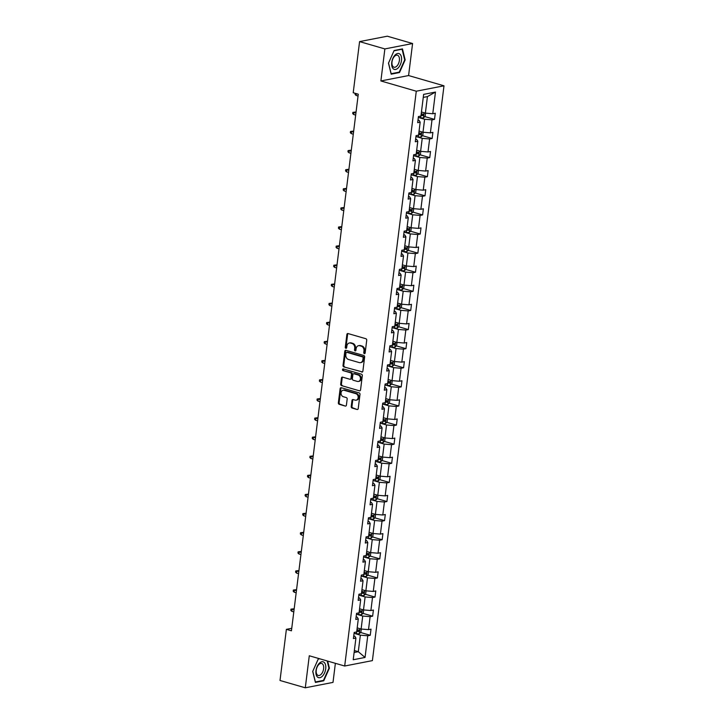 <?xml version="1.0" encoding="UTF-8"?>
<svg xmlns="http://www.w3.org/2000/svg" width="724" height="724" viewBox="0 0 724 724"><rect width="100%" height="100%" fill="white"/><g stroke="black" fill="none" stroke-linecap="round" stroke-linejoin="round"><path stroke-width="1.09" d="M364.344 353.638A0.869 0.697 -101 0 0 365.14 352.995L366.733 340.226A1.249 0.996 -101 0 0 365.892 338.732L348.018 333.556A1.249 0.996 -101 0 0 346.877 334.47L345.285 347.248A0.869 0.697 -101 0 0 346.678 347.647L346.887 346A3.982 3.177 -101 0 1 349.294 343.004A3.982 3.177 -101 0 1 350.543 343.067L352.027 343.502A3.982 3.177 -101 0 1 354.724 348.262L354.525 349.918A0.869 0.697 -101 0 0 355.909 350.326L356.118 348.669A3.982 3.177 -101 0 1 358.534 345.683A3.982 3.177 -101 0 1 359.774 345.737L361.258 346.172A3.982 3.177 -101 0 1 363.964 350.941L363.756 352.597A0.869 0.697 -101 0 0 364.344 353.638M351.221 406.544A1.249 0.996 -101 0 0 352.063 408.028L357.077 409.485A1.249 0.996 -101 0 0 358.226 408.571L359.991 394.381A1.249 0.996 -101 0 0 359.149 392.897L341.276 387.72A1.249 0.996 -101 0 0 340.135 388.634L338.361 402.825A1.249 0.996 -101 0 0 339.203 404.309L345.267 406.064A1.249 0.996 -101 0 0 346.407 405.15L347.167 399.078A1.249 0.996 -101 0 0 346.316 397.585L343.312 396.716A3.33 2.661 -101 0 1 341.031 393.367A3.33 2.661 -101 0 1 343.076 390.236A3.33 2.661 -101 0 1 344.117 390.29L355.882 393.693A3.33 2.661 -101 0 1 358.163 397.042A3.33 2.661 -101 0 1 356.118 400.173A3.33 2.661 -101 0 1 355.086 400.128L353.122 399.558A1.249 0.996 -101 0 0 351.982 400.472L351.221 406.544L351.973 406.399A1.249 0.996 -101 0 0 352.814 407.884L357.077 409.485M309.284 655.772L305.293 687.8L280.007 680.479L286.378 629.346L291.437 630.803L358.271 94.201L353.212 92.744L359.584 41.603L384.869 48.924L380.878 80.952L416.282 91.206L344.687 666.017L309.284 655.772M361.738 372.091A1.249 0.996 -101 0 0 362.878 371.177L364.643 356.995A1.249 0.996 -101 0 0 363.801 355.502L345.927 350.326A1.249 0.996 -101 0 0 344.787 351.24L343.022 365.43A1.249 0.996 -101 0 0 343.864 366.923L362.48 371.946L343.864 366.923M362.317 375.684L360.552 389.874A1.249 0.996 -101 0 1 359.412 390.788L341.538 385.611A1.249 0.996 -101 0 1 340.696 384.127L341.447 378.055A1.249 0.996 -101 0 1 342.588 377.141L349.837 379.24A1.249 0.996 -101 0 0 350.986 378.326L351.484 374.299A1.249 0.996 -101 0 0 350.642 372.806L343.095 370.625A0.869 0.697 -101 0 1 343.303 368.941L361.475 374.199A1.249 0.996 -101 0 1 362.317 375.684M305.293 687.8L333.004 682.397L335.375 663.329M380.878 80.952L408.589 75.549L412.58 43.521L384.869 48.924M412.58 43.521L387.295 36.2L359.584 41.603M353.737 635.925L354.814 636.233L355.918 638.079L353.403 638.568L354.172 632.441L356.679 631.952L358.299 618.966L355.783 619.454L356.552 613.337L359.059 612.848L360.679 599.861L358.163 600.35L358.932 594.223L361.439 593.734L363.05 580.757L360.543 581.245L361.312 575.118L363.819 574.63L365.43 561.643L362.923 562.141L363.692 556.014L366.199 555.525L367.81 542.538L365.303 543.027L366.072 536.909L368.579 536.412L370.19 523.434L367.683 523.923L368.453 517.796L370.959 517.307L372.57 504.329L370.064 504.818L370.824 498.691L373.34 498.202L374.951 485.216L372.444 485.704L373.204 479.587L375.72 479.089L377.331 466.111L374.824 466.6L375.584 460.473L378.1 459.984L379.711 447.007L377.204 447.495L377.964 441.368L380.48 440.88L382.091 427.893L379.584 428.382L380.344 422.264L382.86 421.775L384.471 408.788L381.964 409.277L382.724 403.15L385.24 402.662L386.851 389.684L384.344 390.173L385.105 384.046L387.621 383.557L389.231 370.57L386.725 371.059L387.485 364.941L390.001 364.453L391.612 351.466L389.105 351.954L389.865 345.828L392.381 345.339L393.992 332.361L391.485 332.85L392.245 326.723L394.761 326.234L396.372 313.248L393.865 313.736L394.625 307.619L397.132 307.13L398.752 294.143L396.245 294.632L397.005 288.505L399.512 288.016L401.132 275.039L398.625 275.527L399.386 269.4L401.892 268.912L403.512 255.925L401.006 256.414L401.766 250.296L404.273 249.807L405.892 236.82L403.386 237.309L404.146 231.182L406.653 230.694L408.273 217.716L405.766 218.205L406.526 212.078L409.033 211.589L410.653 198.602L408.146 199.091L408.906 192.973L411.413 192.484L413.033 179.498L410.526 179.986L411.286 173.86L413.793 173.371L415.413 160.393L412.906 160.882L413.666 154.755L416.173 154.266L417.793 141.28L415.286 141.768L416.047 135.65L418.553 135.162L420.173 122.175L417.667 122.664L418.427 116.537L420.934 116.048L423.64 94.373L435.468 92.066L432.771 113.74L435.278 113.252L434.518 119.379L432.002 119.867L430.391 132.854L432.898 132.365L432.137 138.483L429.622 138.972L428.011 151.959L430.518 151.47L429.757 157.597L427.241 158.085L425.631 171.063L428.137 170.574L427.377 176.701L424.861 177.19L423.25 190.177L425.757 189.688L424.997 195.806L422.481 196.294L420.87 209.281L423.377 208.793L422.617 214.919L420.11 215.408L418.49 228.386L420.997 227.897L420.237 234.024L417.73 234.513L416.11 247.499L418.617 247.011L417.857 253.129L415.35 253.617L413.73 266.604L416.237 266.115L415.476 272.242L412.97 272.731L411.35 285.709L413.857 285.22L413.096 291.347L410.589 291.835L408.969 304.822L411.476 304.333L410.716 310.451L408.209 310.94L406.589 323.927L409.096 323.438L408.336 329.565L405.829 330.053L404.209 343.031L406.716 342.543L405.956 348.669L403.449 349.158L401.829 362.145L404.336 361.656L403.576 367.774L401.069 368.263L399.449 381.249L401.956 380.761L401.196 386.887L398.689 387.376L397.069 400.354L399.576 399.865L398.815 405.992L396.309 406.481L394.689 419.468L397.195 418.97L396.435 425.097L393.928 425.585L392.308 438.572L394.815 438.083L394.055 444.21L391.548 444.699L389.928 457.677L392.435 457.188L391.675 463.315L389.168 463.803L387.548 476.781L390.055 476.292L389.295 482.419L386.788 482.908L385.168 495.895L387.675 495.406L386.915 501.524L384.408 502.022L382.788 514.999L385.295 514.511L384.534 520.637L382.028 521.126L380.408 534.104L382.915 533.615L382.154 539.742L379.648 540.231L378.028 553.217L380.534 552.729L379.774 558.847L377.267 559.335L375.647 572.322L378.154 571.833L377.394 577.96L374.887 578.449L373.267 591.427L375.774 590.938L375.014 597.065L372.507 597.553L370.887 610.54L373.394 610.051L372.634 616.169L370.127 616.658L368.507 629.645L371.014 629.156L370.254 635.283L367.747 635.772L365.05 657.446L353.212 659.754L355.918 638.079M416.282 91.206L443.993 85.803L372.398 660.614L344.687 666.017M356.878 614.35L362.733 616.043L361.113 629.029L357.185 627.889M361.113 629.029L368.507 629.645M362.733 616.043L370.127 616.658M356.118 616.812L357.194 617.129L358.299 618.966M359.258 595.246L365.113 596.938L363.493 609.925L359.566 608.784M363.493 609.925L370.887 610.54M365.113 596.938L372.507 597.553M358.498 597.707L359.575 598.015L360.679 599.861M361.638 576.132L367.493 577.833L365.873 590.811L361.946 589.671M365.873 590.811L373.267 591.427M367.493 577.833L374.887 578.449M360.878 578.603L361.955 578.91L363.05 580.757M364.018 557.028L369.873 558.72L368.254 571.707L364.326 570.566M368.254 571.707L375.647 572.322M369.873 558.72L377.267 559.335M363.258 559.489L364.335 559.806L365.43 561.643M366.398 537.923L372.254 539.615L370.634 552.602L366.706 551.462M370.634 552.602L378.028 553.217M372.254 539.615L379.648 540.231M365.638 540.385L366.715 540.692L367.81 542.538M368.778 518.809L374.634 520.511L373.014 533.488L369.086 532.357M373.014 533.488L380.408 534.104M374.634 520.511L382.028 521.126M368.018 521.28L369.095 521.588L370.19 523.434M371.159 499.705L377.014 501.397L375.394 514.384L371.466 513.244M375.394 514.384L382.788 514.999M377.014 501.397L384.408 502.022M370.398 502.166L371.466 502.483L372.57 504.329M373.539 480.6L379.394 482.293L377.774 495.279L373.846 494.139M377.774 495.279L385.168 495.895M379.394 482.293L386.788 482.908M372.779 483.062L373.846 483.379L374.951 485.216M375.919 461.487L381.774 463.188L380.154 476.166L376.227 475.034M380.154 476.166L387.548 476.781M381.774 463.188L389.168 463.803M375.159 463.957L376.227 464.265L377.331 466.111M378.299 442.382L384.154 444.074L382.534 457.061L378.607 455.921M382.534 457.061L389.928 457.677M384.154 444.074L391.548 444.699M377.539 444.844L378.607 445.16L379.711 447.007M380.679 423.278L386.535 424.97L384.915 437.957L380.987 436.816M384.915 437.957L392.308 438.572M386.535 424.97L393.928 425.585M379.919 425.739L380.987 426.056L382.091 427.893M383.059 404.164L388.915 405.865L387.295 418.843L383.367 417.712M387.295 418.843L394.689 419.468M388.915 405.865L396.309 406.481M382.29 406.635L383.367 406.942L384.471 408.788M385.44 385.059L391.295 386.752L389.675 399.738L385.747 398.598M389.675 399.738L397.069 400.354M391.295 386.752L398.689 387.376M384.67 387.521L385.747 387.838L386.851 389.684M387.82 365.955L393.675 367.647L392.055 380.634L388.118 379.494M392.055 380.634L399.449 381.249M393.675 367.647L401.069 368.263M387.05 368.416L388.127 368.733L389.231 370.57M390.2 346.85L396.055 348.543L394.435 361.52L390.498 360.389M394.435 361.52L401.829 362.145M396.055 348.543L403.449 349.158M389.431 349.312L390.507 349.62L391.612 351.466M392.58 327.737L398.435 329.438L396.815 342.416L392.879 341.276M396.815 342.416L404.209 343.031M398.435 329.438L405.829 330.053M391.811 330.207L392.888 330.515L393.992 332.361M394.96 308.632L400.815 310.325L399.196 323.311L395.259 322.171M399.196 323.311L406.589 323.927M400.815 310.325L408.209 310.94M394.191 311.094L395.268 311.411L396.372 313.248M397.34 289.528L403.196 291.22L401.576 304.198L397.639 303.066M401.576 304.198L408.969 304.822M403.196 291.22L410.589 291.835M396.571 291.989L397.648 292.297L398.752 294.143M399.72 270.414L405.576 272.115L403.956 285.093L400.019 283.953M403.956 285.093L411.35 285.709M405.576 272.115L412.97 272.731M398.951 272.885L400.028 273.192L401.132 275.039M402.101 251.309L407.956 253.002L406.336 265.989L402.399 264.848M406.336 265.989L413.73 266.604M407.956 253.002L415.35 253.617M401.331 253.771L402.408 254.088L403.512 255.925M404.481 232.205L410.336 233.897L408.716 246.884L404.779 245.744M408.716 246.884L416.11 247.499M410.336 233.897L417.73 234.513M403.711 234.667L404.788 234.974L405.892 236.82M406.861 213.091L412.716 214.793L411.096 227.77L407.159 226.63M411.096 227.77L418.49 228.386M412.716 214.793L420.11 215.408M406.092 215.562L407.169 215.87L408.273 217.716M409.241 193.987L415.087 195.679L413.476 208.666L409.54 207.526M413.476 208.666L420.87 209.281M415.087 195.679L422.481 196.294M408.472 196.448L409.549 196.765L410.653 198.602M411.621 174.882L417.467 176.575L415.857 189.561L411.92 188.421M415.857 189.561L423.25 190.177M417.467 176.575L424.861 177.19M410.852 177.344L411.929 177.652L413.033 179.498M414.001 155.769L419.848 157.47L418.237 170.448L414.3 169.307M418.237 170.448L425.631 171.063M419.848 157.47L427.241 158.085M413.232 158.239L414.309 158.547L415.413 160.393M416.372 136.664L422.228 138.356L420.617 151.343L416.68 150.203M420.617 151.343L428.011 151.959M422.228 138.356L429.622 138.972M415.612 139.126L416.689 139.442L417.793 141.28M418.753 117.56L424.608 119.252L422.997 132.239L419.06 131.098M422.997 132.239L430.391 132.854M424.608 119.252L432.002 119.867M417.992 120.021L419.069 120.329L420.173 122.175M435.468 92.066L427.432 96.591L425.377 113.125L421.44 111.985M425.377 113.125L432.771 113.74M408.589 75.549L443.993 85.803M291.745 628.296L286.378 629.346M354.117 652.505L358.289 651.691L360.353 635.156L354.498 633.455M354.362 650.55L358.289 651.691L365.05 657.446M427.432 96.591L423.259 97.405M360.353 635.156L367.747 635.772M424.861 116.582L434.518 119.379M422.49 135.696L432.137 138.483M420.11 154.8L429.757 157.597M417.73 173.905L427.377 176.701M415.35 193.018L424.997 195.806M412.97 212.123L422.617 214.919M410.589 231.228L420.237 234.024M408.209 250.341L417.857 253.129M405.829 269.446L415.476 272.242M403.449 288.55L413.096 291.347M401.069 307.664L410.716 310.451M398.689 326.768L408.336 329.565M396.309 345.873L405.956 348.669M393.928 364.987L403.576 367.774M391.548 384.091L401.196 386.887M389.168 403.196L398.815 405.992M386.788 422.309L396.435 425.097M384.408 441.414L394.055 444.21M382.028 460.518L391.675 463.315M379.648 479.623L389.295 482.419M377.267 498.736L386.915 501.524M374.887 517.841L384.534 520.637M372.507 536.946L382.154 539.742M370.127 556.059L379.774 558.847M367.747 575.164L377.394 577.96M365.367 594.268L375.014 597.065M362.986 613.382L372.634 616.169M360.606 632.486L370.254 635.283M399.521 72.536L405.159 59.902L402.463 48.897L394.118 50.526L388.471 63.16L391.177 74.165L399.521 72.536L398.58 72.264M319.148 658.623L318.352 658.786L312.714 671.419L315.411 682.424L323.755 680.795L329.402 668.161L327.664 661.093M364.959 353.439A0.869 0.697 -101 0 1 364.507 352.443L364.706 350.796A3.982 3.177 -101 0 0 362.009 346.027L361.258 346.172M358.534 345.683L359.276 345.538A3.982 3.177 -101 0 1 360.525 345.592L362.009 346.027M349.294 343.004L350.045 342.859A3.982 3.177 -101 0 1 351.285 342.923L352.778 343.357A3.982 3.177 -101 0 1 355.475 348.117L355.267 349.773A0.869 0.697 -101 0 0 355.728 350.76M348.027 333.556A1.249 0.996 -101 0 0 347.629 334.325L346.036 347.104A0.869 0.697 -101 0 0 346.497 348.09M345.936 350.335A1.249 0.996 -101 0 0 345.538 351.095L343.773 365.285A1.249 0.996 -101 0 0 344.615 366.778M363.095 357.909A0.869 0.697 -101 0 0 362.498 356.869L346.814 352.326A0.869 0.697 -101 0 0 346.018 352.968L345.801 354.715A3.982 3.177 -101 0 0 348.497 359.475L359.222 362.579A3.982 3.177 -101 0 0 360.462 362.643A3.982 3.177 -101 0 0 362.878 359.656L363.095 357.909L363.837 357.765A0.869 0.697 -101 0 0 363.249 356.724L362.498 356.869M347.04 352.28A0.869 0.697 -101 0 1 347.565 352.181L363.249 356.724M360.462 362.643L361.213 362.498A3.982 3.177 -101 0 0 363.62 359.511L362.878 359.656M363.837 357.765L363.62 359.511M359.412 390.788L341.538 385.611M342.597 377.141A1.249 0.996 -101 0 0 342.199 377.91L341.438 383.982A1.249 0.996 -101 0 0 342.289 385.467M350.588 379.095A1.249 0.996 -101 0 0 351.728 378.172L352.235 374.145A1.249 0.996 -101 0 0 351.393 372.661L343.095 370.625M343.447 368.978A0.869 0.697 -101 0 0 343.846 370.471M357.357 381.412A3.33 2.661 -101 0 0 358.398 381.467A3.33 2.661 -101 0 0 360.443 378.335A3.33 2.661 -101 0 0 358.163 374.987L354.018 373.783A1.249 0.996 -101 0 0 352.878 374.697L352.371 378.724A1.249 0.996 -101 0 0 353.212 380.218L357.357 381.412M358.398 381.467L359.149 381.322A3.33 2.661 -101 0 0 361.195 378.181A3.33 2.661 -101 0 0 358.914 374.833L358.163 374.987M353.629 373.765L354.38 373.62A1.249 0.996 -101 0 1 354.769 373.638L358.914 374.833M353.122 399.558A1.249 0.996 -101 0 0 352.724 400.327L351.973 406.399M356.118 400.173L356.869 400.028A3.33 2.661 -101 0 0 358.914 396.897A3.33 2.661 -101 0 0 356.633 393.548L355.882 393.693M343.076 390.236L343.828 390.091A3.33 2.661 -101 0 1 344.868 390.136L356.633 393.548M341.276 387.72A1.249 0.996 -101 0 0 340.877 388.489L339.113 402.671A1.249 0.996 -101 0 0 339.954 404.164L345.267 406.064M404.671 59.766L405.159 59.902M328.904 668.017L329.402 668.161M322.813 680.524L323.755 680.795M425.549 113.143L425.151 116.329L423.504 117.84A3.358 0.769 -172.9 0 1 420.671 117.804L418.309 117.496M421.006 115.487A3.358 0.769 7.1 0 0 423.106 115.587L423.287 114.12A3.358 0.769 -172.9 0 1 421.187 114.021M421.83 113.695L421.649 115.17L421.051 115.116M356.271 93.622L356.045 95.414L358.045 95.993M356.045 95.414L355.095 94.482L355.24 93.324M423.169 132.248L422.771 135.433L421.16 136.908A3.358 0.769 -172.9 0 1 418.291 136.917L415.929 136.61M418.626 134.592A3.358 0.769 7.1 0 0 420.725 134.691L420.906 133.225A3.358 0.769 -172.9 0 1 418.807 133.125M419.449 132.8L419.268 134.275L418.671 134.221M353.665 114.519L352.715 113.587L352.869 112.365L355.294 112.048L353.946 112.311L353.665 114.519L355.665 115.098M352.869 112.365L355.946 112.89M355.294 112.048L356.018 112.265M420.789 151.361L420.391 154.538L418.743 156.058A3.358 0.769 -172.9 0 1 415.911 156.022L413.549 155.714M416.246 153.705A3.358 0.769 7.1 0 0 418.345 153.805L418.526 152.33A3.358 0.769 -172.9 0 1 416.427 152.23M417.069 151.913L416.888 153.379L416.291 153.325M351.285 133.623L350.335 132.7L350.488 131.469L352.914 131.162L351.565 131.424L351.285 133.623L353.285 134.202M350.488 131.469L353.565 132.003M352.914 131.162L353.638 131.37M399.91 54.11A8.245 4.588 106.1 0 0 392.897 58.318A8.245 4.588 106.1 0 0 393.322 68.843A8.245 4.588 106.1 0 0 400.336 64.635A8.245 4.588 106.1 0 0 399.91 54.11M398.191 55.63A6.235 3.475 106.1 0 0 397.431 55.214A6.235 3.475 106.1 0 0 392.598 59.513A6.235 3.475 106.1 0 0 393.204 66.789A6.235 3.475 106.1 0 0 393.956 67.205A6.235 3.475 106.1 0 0 398.797 62.898A6.235 3.475 106.1 0 0 398.191 55.63M399.232 72.138L391.15 73.712L388.535 63.051L394.001 50.816L402.082 49.232L404.698 59.902L399.232 72.138M401.548 49.078L402.082 49.232M324.144 662.36A8.245 4.588 106.1 0 0 317.13 666.569A8.245 4.588 106.1 0 0 317.565 677.103A8.245 4.588 106.1 0 0 324.569 672.886A8.245 4.588 106.1 0 0 324.144 662.36M322.424 663.881A6.235 3.475 106.1 0 0 321.664 663.465A6.235 3.475 106.1 0 0 316.831 667.772A6.235 3.475 106.1 0 0 317.438 675.039A6.235 3.475 106.1 0 0 318.198 675.456A6.235 3.475 106.1 0 0 323.031 671.157A6.235 3.475 106.1 0 0 322.424 663.881M327.176 660.949L328.94 668.152L323.474 680.397L315.383 681.972L312.768 671.302L318.234 659.066L319.691 658.786M418.409 170.466L418.01 173.642L416.363 175.163A3.358 0.769 -172.9 0 1 413.531 175.127L411.169 174.819M413.866 172.81A3.358 0.769 7.1 0 0 415.965 172.909L416.146 171.443A3.358 0.769 -172.9 0 1 414.047 171.335M414.689 171.018L414.508 172.484L413.911 172.439M348.905 152.737L347.954 151.805L348.108 150.583L350.534 150.266L349.185 150.529L348.905 152.737L350.905 153.316M348.108 150.583L351.185 151.108M350.534 150.266L351.258 150.474M416.029 189.57L415.63 192.756L413.983 194.267A3.358 0.769 -172.9 0 1 411.151 194.24L408.788 193.923M411.485 191.914A3.358 0.769 7.1 0 0 413.585 192.014L413.766 190.548A3.358 0.769 -172.9 0 1 411.666 190.448M412.309 190.122L412.128 191.598L411.531 191.543M346.524 171.841L345.574 170.909L345.728 169.688L348.154 169.371L346.805 169.633L346.524 171.841L348.525 172.421M345.728 169.688L348.805 170.212M348.154 169.371L348.877 169.588M413.648 208.675L413.25 211.861L411.603 213.381A3.358 0.769 -172.9 0 1 408.77 213.345L406.408 213.037M409.105 211.028A3.358 0.769 7.1 0 0 411.205 211.127L411.386 209.652A3.358 0.769 -172.9 0 1 409.286 209.553M409.929 209.236L409.748 210.702L409.151 210.648M344.144 190.946L343.194 190.023L343.348 188.792L345.773 188.484L344.425 188.747L344.144 190.946L346.144 191.525M343.348 188.792L346.425 189.326M345.773 188.484L346.497 188.692M411.268 227.788L410.87 230.965L409.223 232.485A3.358 0.769 -172.9 0 1 406.39 232.449L404.028 232.142M406.725 230.132A3.358 0.769 7.1 0 0 408.825 230.232L409.006 228.766A3.358 0.769 -172.9 0 1 406.906 228.657M407.549 228.341L407.368 229.807L406.77 229.761M341.764 210.06L340.814 209.127L340.968 207.906L343.393 207.589L342.045 207.851L341.764 210.06L343.764 210.639M340.968 207.906L344.045 208.431M343.393 207.589L344.117 207.797M408.888 246.893L408.49 250.079L406.843 251.59A3.358 0.769 -172.9 0 1 404.01 251.563L401.648 251.246M404.345 249.237A3.358 0.769 7.1 0 0 406.445 249.337L406.626 247.87A3.358 0.769 -172.9 0 1 404.526 247.771M405.168 247.445L404.988 248.92L404.39 248.866M339.384 229.164L338.434 228.232L338.588 227.01L341.013 226.693L339.665 226.956L339.384 229.164L341.384 229.743M338.588 227.01L341.665 227.535M341.013 226.693L341.737 226.911M406.508 265.998L406.11 269.183L404.463 270.704A3.358 0.769 -172.9 0 1 401.63 270.667L399.268 270.36M401.965 268.342A3.358 0.769 7.1 0 0 404.064 268.45L404.245 266.975A3.358 0.769 -172.9 0 1 402.146 266.875M402.788 266.559L402.607 268.025L402.01 267.971M337.004 248.269L336.054 247.346L336.207 246.115L338.633 245.807L337.284 246.069L337.004 248.269L339.004 248.848M336.207 246.115L339.284 246.649M338.633 245.807L339.366 246.015M404.128 285.111L403.73 288.288L402.082 289.808A3.358 0.769 -172.9 0 1 399.25 289.772L396.888 289.464M399.585 287.455A3.358 0.769 7.1 0 0 401.684 287.555L401.865 286.089A3.358 0.769 -172.9 0 1 399.766 285.98M400.408 285.663L400.227 287.129L399.63 287.084M334.624 267.382L333.673 266.45L333.827 265.228L336.253 264.912L334.904 265.174L334.624 267.382L336.633 267.961M333.827 265.228L336.904 265.753M336.253 264.912L336.986 265.12M401.748 304.216L401.349 307.401L399.702 308.913A3.358 0.769 -172.9 0 1 396.87 308.886L394.508 308.569M397.204 306.56A3.358 0.769 7.1 0 0 399.304 306.659L399.485 305.193A3.358 0.769 -172.9 0 1 397.386 305.094M398.028 304.768L397.847 306.243L397.25 306.189M332.253 286.487L331.293 285.555L331.447 284.333L333.873 284.016L332.524 284.279L332.253 286.487L334.253 287.066M331.447 284.333L334.524 284.858M333.873 284.016L334.606 284.233M399.367 323.32L398.969 326.506L397.322 328.026A3.358 0.769 -172.9 0 1 394.489 327.99L392.127 327.682M394.824 325.664A3.358 0.769 7.1 0 0 396.924 325.773L397.105 324.298A3.358 0.769 -172.9 0 1 395.014 324.198M395.648 323.881L395.467 325.348L394.87 325.293M329.873 305.591L328.913 304.668L329.067 303.437L331.492 303.13L330.144 303.392L329.873 305.591L331.873 306.171M329.067 303.437L332.144 303.971M331.492 303.13L332.226 303.338M396.987 342.434L396.589 345.61L394.942 347.131A3.358 0.769 -172.9 0 1 392.109 347.095L389.747 346.787M392.444 344.778A3.358 0.769 7.1 0 0 394.544 344.877L394.725 343.411A3.358 0.769 -172.9 0 1 392.634 343.303M393.268 342.986L393.087 344.452L392.489 344.398M327.492 324.705L326.533 323.773L326.687 322.551L329.112 322.234L327.764 322.497L327.492 324.705L329.492 325.284M326.687 322.551L329.764 323.076M329.112 322.234L329.845 322.442M394.607 361.538L394.209 364.724L392.562 366.235A3.358 0.769 -172.9 0 1 389.729 366.208L387.367 365.892M390.064 363.882A3.358 0.769 7.1 0 0 392.164 363.982L392.345 362.516A3.358 0.769 -172.9 0 1 390.254 362.416M390.888 362.091L390.707 363.566L390.109 363.511M325.112 343.81L324.153 342.877L324.307 341.656L326.732 341.339L325.384 341.601L325.112 343.81L327.112 344.389M324.307 341.656L327.384 342.181M326.732 341.339L327.465 341.556M392.227 380.643L391.829 383.829L390.182 385.349A3.358 0.769 -172.9 0 1 387.349 385.313L384.987 385.005M387.684 382.987A3.358 0.769 7.1 0 0 389.784 383.096L389.964 381.62A3.358 0.769 -172.9 0 1 387.874 381.521M388.507 381.204L388.326 382.67L387.729 382.616M322.732 362.914L321.773 361.991L321.927 360.76L324.352 360.452L323.004 360.715L322.732 362.914L324.732 363.493M321.927 360.76L325.004 361.294M324.352 360.452L325.085 360.661M389.847 399.757L389.449 402.933L387.802 404.454A3.358 0.769 -172.9 0 1 384.969 404.417L382.607 404.11M385.304 402.101A3.358 0.769 7.1 0 0 387.403 402.2L387.584 400.725A3.358 0.769 -172.9 0 1 385.494 400.625M386.127 400.309L385.946 401.775L385.358 401.72M320.352 382.028L319.393 381.096L319.546 379.874L321.972 379.557L320.623 379.819L320.352 382.028L322.352 382.607M319.546 379.874L322.623 380.399M321.972 379.557L322.705 379.765M387.467 418.861L387.069 422.047L385.458 423.522A3.358 0.769 -172.9 0 1 382.589 423.531L380.227 423.214M382.924 421.205A3.358 0.769 7.1 0 0 385.023 421.305L385.204 419.839A3.358 0.769 -172.9 0 1 383.114 419.739M383.747 419.413L383.566 420.888L382.978 420.834M317.972 401.132L317.012 400.2L317.166 398.978L319.592 398.662L318.243 398.924L317.972 401.132L319.972 401.711M317.166 398.978L320.243 399.503M319.592 398.662L320.325 398.879M385.087 437.966L384.688 441.151L383.041 442.672A3.358 0.769 -172.9 0 1 380.209 442.636L377.847 442.328M380.543 440.31A3.358 0.769 7.1 0 0 382.643 440.418L382.824 438.943A3.358 0.769 -172.9 0 1 380.733 438.844M381.367 438.527L381.186 439.993L380.598 439.939M315.592 420.237L314.632 419.314L314.786 418.083L317.212 417.775L315.863 418.038L315.592 420.237L317.592 420.816M314.786 418.083L317.863 418.617M317.212 417.775L317.945 417.983M382.706 457.079L382.308 460.256L380.661 461.776A3.358 0.769 -172.9 0 1 377.828 461.74L375.466 461.432M378.163 459.423A3.358 0.769 7.1 0 0 380.263 459.523L380.444 458.048A3.358 0.769 -172.9 0 1 378.353 457.948M378.987 457.631L378.806 459.097L378.218 459.043M313.211 439.35L312.252 438.418L312.406 437.196L314.831 436.88L313.483 437.142L313.211 439.35L315.212 439.93M312.406 437.196L315.483 437.721M314.831 436.88L315.564 437.088M380.326 476.184L379.928 479.369L378.281 480.881A3.358 0.769 -172.9 0 1 375.448 480.845L373.086 480.537M375.783 478.528A3.358 0.769 7.1 0 0 377.883 478.627L378.064 477.161A3.358 0.769 -172.9 0 1 375.973 477.062M376.616 476.736L376.426 478.211L375.837 478.157M310.831 458.455L309.872 457.523L310.026 456.301L312.451 455.984L311.103 456.247L310.831 458.455L312.831 459.034M310.026 456.301L313.103 456.826M312.451 455.984L313.184 456.201M377.946 495.288L377.548 498.474L375.901 499.994A3.358 0.769 -172.9 0 1 373.068 499.958L370.706 499.651M373.403 497.632A3.358 0.769 7.1 0 0 375.503 497.741L375.684 496.266A3.358 0.769 -172.9 0 1 373.593 496.166M374.236 495.849L374.046 497.316L373.457 497.261M308.451 477.559L307.492 476.627L307.646 475.406L310.071 475.089L308.723 475.36L308.451 477.559L310.451 478.139M307.646 475.406L310.723 475.94M310.071 475.089L310.804 475.306M375.566 514.402L375.168 517.579L373.521 519.099A3.358 0.769 -172.9 0 1 370.688 519.063L368.326 518.755M371.023 516.746A3.358 0.769 7.1 0 0 373.122 516.846L373.303 515.37A3.358 0.769 -172.9 0 1 371.213 515.271M371.855 514.954L371.665 516.42L371.077 516.366M306.071 496.664L305.112 495.741L305.266 494.51L307.691 494.202L306.343 494.465L306.071 496.664L308.071 497.243M305.266 494.51L308.343 495.044M307.691 494.202L308.424 494.411M373.186 533.507L372.788 536.692L371.141 538.204A3.358 0.769 -172.9 0 1 368.308 538.167L365.946 537.86M368.652 535.851A3.358 0.769 7.1 0 0 370.742 535.95L370.923 534.484A3.358 0.769 -172.9 0 1 368.833 534.384M369.475 534.059L369.285 535.534L368.697 535.479M303.691 515.778L302.732 514.845L302.885 513.624L305.311 513.307L303.962 513.569L303.691 515.778L305.691 516.357M302.885 513.624L305.962 514.149M305.311 513.307L306.044 513.524M370.806 552.611L370.407 555.797L368.76 557.308A3.358 0.769 -172.9 0 1 365.928 557.281L363.566 556.973M366.272 554.955A3.358 0.769 7.1 0 0 368.362 555.055L368.543 553.589A3.358 0.769 -172.9 0 1 366.453 553.489M367.095 553.163L366.905 554.638L366.317 554.584M301.311 534.882L300.351 533.95L300.505 532.728L302.931 532.411L301.582 532.683L301.311 534.882L303.311 535.461M300.505 532.728L303.582 533.253M302.931 532.411L303.664 532.629M368.426 571.725L368.027 574.901L366.38 576.422A3.358 0.769 -172.9 0 1 363.548 576.385L361.186 576.078M363.891 574.069A3.358 0.769 7.1 0 0 365.982 574.168L366.163 572.693A3.358 0.769 -172.9 0 1 364.072 572.594M364.715 572.277L364.525 573.743L363.937 573.689M298.931 553.987L297.971 553.064L298.125 551.833L300.551 551.525L299.202 551.788L298.931 553.987L300.931 554.566M298.125 551.833L301.202 552.367M300.551 551.525L301.284 551.733M366.045 590.829L365.647 594.015L364 595.526A3.358 0.769 -172.9 0 1 361.167 595.49L358.805 595.182M361.511 593.173A3.358 0.769 7.1 0 0 363.602 593.273L363.783 591.807A3.358 0.769 -172.9 0 1 361.692 591.707M362.335 591.381L362.145 592.856L361.557 592.802M296.55 573.1L295.591 572.168L295.745 570.946L298.17 570.63L296.822 570.892L296.55 573.1L298.55 573.679M295.745 570.946L298.822 571.471M298.17 570.63L298.903 570.838M363.665 609.934L363.267 613.119L361.62 614.631A3.358 0.769 -172.9 0 1 358.787 614.604L356.425 614.296M359.131 612.278A3.358 0.769 7.1 0 0 361.222 612.377L361.403 610.911A3.358 0.769 -172.9 0 1 359.312 610.812M359.955 610.486L359.765 611.961L359.176 611.907M294.17 592.205L293.211 591.273L293.365 590.051L295.79 589.734L294.442 589.997L294.17 592.205L296.17 592.784M293.365 590.051L296.442 590.576M295.79 589.734L296.523 589.951M361.285 629.047L360.887 632.224L359.24 633.744A3.358 0.769 -172.9 0 1 356.407 633.708L354.045 633.4M356.751 631.391A3.358 0.769 7.1 0 0 358.842 631.491L359.032 630.016A3.358 0.769 -172.9 0 1 356.932 629.916M357.575 629.599L357.385 631.066L356.796 631.011M291.79 611.309L290.831 610.386L290.985 609.156L293.41 608.848L292.062 609.11L291.79 611.309L293.79 611.889M290.985 609.156L294.062 609.689M293.41 608.848L294.143 609.056M364.706 350.796L363.964 350.941M360.525 345.592L359.774 345.737M355.267 349.773L354.525 349.918M355.475 348.117L354.724 348.262M352.778 343.357L352.027 343.502M351.285 342.923L350.543 343.067M346.036 347.104L345.285 347.248M347.629 334.325L346.877 334.47M364.507 352.443L363.756 352.597M343.773 365.285L343.022 365.43M345.538 351.095L344.787 351.24M347.565 352.181L346.814 352.326M341.438 383.982L340.696 384.127M342.199 377.91L341.447 378.055M351.728 378.172L350.986 378.326M352.235 374.145L351.484 374.299M351.393 372.661L350.642 372.806M354.769 373.638L354.018 373.783M352.724 400.327L351.982 400.472M344.868 390.136L344.117 390.29M339.954 404.164L339.203 404.309M339.113 402.671L338.361 402.825M340.877 388.489L340.135 388.634M352.814 407.884L352.063 408.028M423.54 117.804L424.164 112.781M420.671 117.804L420.888 116.057M421.649 115.17L423.106 115.587M421.16 136.908L421.784 131.886M418.291 136.917L418.508 135.171M419.268 134.275L420.725 134.691M418.78 156.022L419.404 150.99M415.911 156.022L416.128 154.275M416.888 153.379L418.345 153.805M416.4 175.127L417.024 170.104M413.531 175.127L413.748 173.38M414.508 172.484L415.965 172.909M414.019 194.231L414.644 189.208M411.151 194.24L411.368 192.493M412.128 191.598L413.585 192.014M411.639 213.345L412.264 208.313M408.77 213.345L408.988 211.598M409.748 210.702L411.205 211.127M409.259 232.449L409.884 227.427M406.39 232.449L406.607 230.703M407.368 229.807L408.825 230.232M406.879 251.554L407.503 246.531M404.01 251.563L404.227 249.816M404.988 248.92L406.445 249.337M404.499 270.667L405.123 265.636M401.63 270.667L401.847 268.921M402.607 268.025L404.064 268.45M402.119 289.772L402.743 284.749M399.25 289.772L399.467 288.025M400.227 287.129L401.684 287.555M399.738 308.877L400.372 303.854M396.87 308.886L397.087 307.139M397.847 306.243L399.304 306.659M397.358 327.981L397.992 322.958M394.489 327.99L394.707 326.243M395.467 325.348L396.924 325.773M394.978 347.095L395.612 342.072M392.109 347.095L392.327 345.348M393.087 344.452L394.544 344.877M392.598 366.199L393.232 361.176M389.729 366.208L389.946 364.462M390.707 363.566L392.164 363.982M390.218 385.304L390.851 380.281M387.349 385.313L387.566 383.566M388.326 382.67L389.784 383.096M387.838 404.417L388.471 399.386M384.969 404.417L385.186 402.671M385.946 401.775L387.403 402.2M385.458 423.522L386.091 418.499M382.589 423.531L382.806 421.784M383.566 420.888L385.023 421.305M383.077 442.626L383.711 437.604M380.209 442.636L380.426 440.889M381.186 439.993L382.643 440.418M380.706 461.74L381.331 456.708M377.828 461.74L378.046 459.993M378.806 459.097L380.263 459.523M378.326 480.845L378.951 475.822M375.448 480.845L375.666 479.107M376.426 478.211L377.883 478.627M375.946 499.949L376.571 494.926M373.068 499.958L373.285 498.212M374.046 497.316L375.503 497.741M373.566 519.063L374.19 514.031M370.688 519.063L370.905 517.316M371.665 516.42L373.122 516.846M371.186 538.167L371.81 533.145M368.308 538.167L368.525 536.43M369.285 535.534L370.742 535.95M368.806 557.272L369.43 552.249M365.928 557.281L366.145 555.534M366.905 554.638L368.362 555.055M366.425 576.385L367.05 571.354M363.548 576.385L363.765 574.639M364.525 573.743L365.982 574.168M364.045 595.49L364.67 590.467M361.167 595.49L361.385 593.752M362.145 592.856L363.602 593.273M361.665 614.595L362.29 609.572M358.787 614.604L359.004 612.857M359.765 611.961L361.222 612.377M359.285 633.708L359.909 628.676M356.407 633.708L356.624 631.962M357.385 631.066L358.842 631.491M347.294 352.172L346.543 352.317M350.977 379.114L350.226 379.258"/></g></svg>

